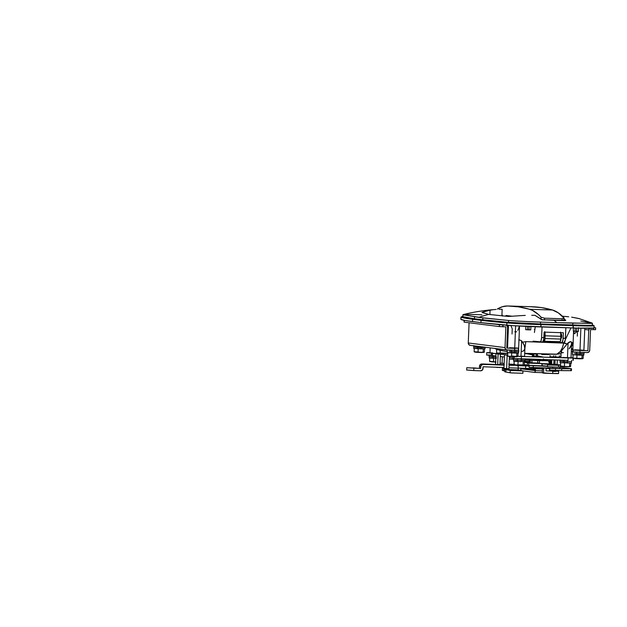 <?xml version="1.0" encoding="UTF-8"?>
<svg xmlns="http://www.w3.org/2000/svg" width="627" height="627" viewBox="0 0 627 627"><rect width="100%" height="100%" fill="white"/><g stroke="black" fill="none" stroke-linecap="round" stroke-linejoin="round"><path stroke-width="0.94" d="M499.507 353.103L496.529 353.173L496.678 349.404L496.529 353.173L500.111 353.189L497.814 352.985M522.463 351.347L524.07 350.43L524.893 348.291L524.572 356.426L522.267 356.222M518.756 339.677L521.609 340.782L524.415 345.634L524.846 348.784L524.086 344.779L521.609 340.782L520.982 356.41L524.572 356.426M570.398 347.092L569.097 348.871L571.338 344.897L571.628 343.204L571.126 341.739L569.496 341.903L568.054 342.938L567.459 357.876L571.04 357.892L568.744 357.688M544.824 354.506L541.846 354.576L541.877 353.887L541.846 354.576L545.435 354.592L543.131 354.388M560.914 333.846L561.11 333.846A2.304 0.682 -88.2 0 0 561.11 333.846L561.714 336.244L560.946 338.462A2.304 0.682 -88.2 0 0 560.961 338.462A2.304 0.682 -88.2 0 0 561.714 336.213A2.304 0.682 -88.2 0 0 561.134 333.854L560.993 333.877M577.295 336.127L577.483 331.424L577.295 336.127M575.602 349.842L579.983 350.281L580.876 328.195L579.983 350.281L583.902 350.305L581.135 350.07M519.054 326.941L518.553 328.705L519.054 326.941M517.816 330.358L518.553 328.705L517.816 330.358M516.632 331.691L515.762 331.973L516.632 331.691M514.822 331.754L515.762 331.973M512.032 334.026L512.243 328.744L510.84 325.531L512.243 328.744L512.032 334.026M510.339 347.75L514.72 348.189L515.621 325.828L514.72 348.189L518.639 348.212L515.872 347.969M507.078 340.618L507.846 340.688M561.667 352.789L561.126 351.888L561.659 350.626L567.059 343.964L563.728 343.118L525.826 341.637L524.846 348.784L525.826 341.637L522.722 342.177L525.826 341.637L563.885 342.789L567.059 343.964L570.531 341.59L571.479 342.162L571.479 344.333L573.227 343.361M565.288 339.834L570.938 327.913L565.288 339.834M534.416 332.506L535.286 326.753M525.277 315.405L522.04 315.569L525.277 315.405M531.72 315.279L534.933 315.318L531.72 315.279M573.587 331.244L574.45 333.682L577.067 331.417L574.45 333.682L573.587 331.189M573.25 342.773L571.322 342.428M540.106 342.028A4.616 1.356 91.8 0 1 540.066 342.021L541.077 340.79L541.603 337.585A4.616 1.356 91.8 0 1 540.106 342.028L542.402 342.099A4.616 1.356 -88.2 0 1 542.363 342.099L533.115 341.151L542.629 342.036L543.727 339.403L544.118 332.122L563.352 332.741L562.952 340.022L561.855 342.655L557.536 342.201L557.56 341.66L557.536 342.201L542.951 341.739L561.588 342.71A4.616 1.356 91.8 0 0 561.627 342.718L563.916 342.789A4.616 1.356 -88.2 0 0 565.421 338.345L565.844 327.749L565.248 340.1L563.885 342.789A4.616 1.356 -88.2 0 0 563.916 342.789M562.67 316.274L565.695 316.502L562.67 316.274M568.689 316.792L565.695 316.502L568.689 316.792M502.164 309.236L501.898 315.836L502.164 309.236L499.092 309.307L502.164 309.236M496.051 309.456L495.596 309.487C484.624 310.247 473.769 311.964 463.016 314.636A27.698 0.729 2.3 0 0 462.945 314.738L478.707 317.387A151.569 144.821 -82.8 0 1 488.715 314.409L508.513 316.455L522.04 315.569L508.513 316.455L488.715 314.409L482.006 312.371L486.411 310.843L493.034 309.707L490.055 310.13L489.875 314.574L490.055 310.13L482.006 312.371M565.742 320.256L564.112 318.994L565.742 320.256L565.131 320.616L554.088 320.326A369.272 108.542 91.8 0 1 556.713 322.607L590.352 323.414L592.358 323.179L591.261 322.803L580.79 321.055M592.343 323.171L572.835 323.124L572.757 325.037L572.835 323.124L540.584 322.09A27.698 0.729 -177.7 0 1 528.224 321.62L517.079 321.055A27.698 0.729 -177.7 0 1 508.732 320.491L478.707 317.387A151.569 144.821 -82.8 0 1 488.715 314.409L482.139 312.528M579.332 318.657L571.652 317.16L578.784 318.485M565.742 320.366L542.269 319.809L534.933 315.318L541.822 319.699L554.088 320.326A369.272 108.542 91.8 0 1 556.713 322.607L540.584 322.09A27.698 0.729 -177.7 0 1 528.224 321.62L517.079 321.055A27.698 0.729 -177.7 0 1 508.732 320.491L482.892 317.913L482.814 319.864L482.892 317.913L462.961 314.746A27.698 0.729 -177.7 0 1 462.906 314.699L462.789 317.466M564.026 316.431L562.262 316.11L564.026 316.431M481.904 314.77A27.698 0.729 2.3 0 0 471.731 314.519L464.936 314.503A27.698 0.729 2.3 0 0 463.008 314.636M462.875 316.854L462.945 314.738L462.875 316.854M464.952 314.503L471.731 314.519M474.435 318.814L474.514 316.862L474.435 318.814M508.505 322.403L508.583 320.483L508.505 322.403M540.505 324.002L540.584 322.09L540.505 324.002M592.256 325.201L592.335 323.266M591.261 322.803L591.7 322.936M555.498 354.294L524.697 353.322L556.823 354.177L560.326 351.473L562.341 347.758L563.728 343.118C561.941 350.517 559.198 354.247 555.498 354.294L551.556 354.177M547.567 354.059L531.241 353.534M507.321 351.473L502.878 350.72L507.321 351.473M556.016 354.302L561.047 353.644M571.479 344.333L570.695 346.551M563.195 352.672L562.333 352.829M571.518 346.057L572.725 343.957M573.078 343.635L571.589 344.317M499.899 350.368L494.617 348.4L497.391 349.662L502.878 350.72M524.666 349.466L523.427 350.948L522.103 351.426M501.921 315.263L502.313 315.271L501.921 315.263M502.525 315.906A2.767 0.815 91.8 0 0 501.968 314.95L502.564 316.071M501.913 315.475L502.423 315.538L501.913 315.475M542.402 342.099A4.616 1.356 -88.2 0 0 543.899 337.655L541.603 337.585L542.034 326.98L541.603 337.585L543.899 337.655L544.118 332.122L563.352 332.741L563.124 338.274L565.421 338.345L563.124 338.274A4.616 1.356 91.8 0 1 561.627 342.718M515.692 347.961L517.369 348.063M517.973 348.11L509.579 347.734M580.963 350.054L582.632 350.164M583.235 350.211L574.841 349.827M534.894 329.316L534.353 329.293L534.894 329.316M542.739 354.365L544.275 354.459M568.344 357.664L569.88 357.758M570.437 357.805L562.74 357.461M563.203 357.468L567.459 357.876L568.054 342.938L561.659 350.626L561.431 352.688L563.399 352.617M561.126 351.888L561.157 352.366M521.876 356.199L523.404 356.293M523.96 356.34L517.118 356.246M517.871 356.285L520.982 356.41L521.609 340.782L518.976 339.662M497.415 352.962L498.951 353.056M492.273 352.758L491.811 352.75M581.127 350.399L575.492 350.164L580.994 350.328M572.827 351.857L579.904 352.303L579.983 350.462L573.062 350.085L572.992 351.935L587.405 352.546L588.988 351.919L589.701 350.313L590.532 329.567L595.564 329.677L595.525 327.843L593.691 327.819M589.811 328.086L588.753 329.967L584.74 329.465L588.753 329.967L587.914 350.712L579.983 350.462L579.904 352.303L587.405 352.546A2.304 2.202 -82.8 0 0 589.701 350.313L590.532 329.567L595.579 329.669L595.65 327.827L594.075 327.615L595.532 327.843M571.307 351.222L572.764 351.41L571.307 351.222M571.416 348.643L572.874 348.824L571.416 348.643M589.513 328.313A2.304 2.202 -82.8 0 0 588.753 329.967L587.914 350.712L574.418 349.999M572.843 349.56L571.385 349.38L572.843 349.56M593.62 329.661L593.675 328.187L593.62 329.661M572.992 351.849L572.819 350.038L573.964 349.991M595.65 327.827L594.067 327.827M517.494 348.251L506.781 348.11L507.611 327.365L506.781 348.11L514.712 348.369L514.642 350.211L515.645 350.242L518.529 350.242L518.38 348.416M470.383 345.352L468.847 344.623L468.267 342.977L505.033 347.593L505.613 349.247L506.718 349.913L514.642 350.211L507.141 349.968A2.304 2.202 -82.8 0 1 505.033 347.593L505.864 326.847L502.776 326.745L503.144 324.911L495.064 324.167L499.398 324.715L499.319 326.557L464.184 322.145L464.254 320.342L464.184 322.145L499.319 326.557L505.864 326.847L505.033 347.593L468.267 342.977L469.082 322.756L468.267 342.977A2.304 2.202 97.2 0 0 470.383 345.352L506.757 349.921M464.058 322.113L464.137 320.272M506.804 347.374L507.58 347.468L506.804 347.374M517.11 348.22L514.712 348.369L514.642 350.211L518.31 350.179M510.229 348.071L516.092 348.283L510.229 348.071M506.334 325.186A2.304 2.202 -82.8 0 1 507.611 327.365L507.031 325.711L505.926 325.045M502.776 326.745L502.854 324.904L499.398 324.715L499.319 326.557L502.776 326.745M575.241 328.046L575.116 331.213L573.321 331.205L576.597 331.401L576.73 328.086L576.597 331.401L578.392 331.409L576.605 331.275M527.62 326.44L527.487 329.684L525.692 329.677L528.976 329.873L529.11 326.502L528.976 329.873L530.771 329.88L528.984 329.747M592.366 325.186A0.462 0.462 -66.3 0 1 592.93 325.084A28.364 0.745 -177.7 0 1 572.953 325.045L540.646 323.955L572.953 325.045A28.364 0.745 2.3 0 0 592.954 325.099L592.97 325.107M508.325 322.396A0.462 0.4 94.9 0 0 507.933 322.356A28.364 0.745 2.3 0 0 540.701 324.01L572.953 325.045L573.274 325.679A29.54 0.776 2.3 0 0 594.106 325.734A29.54 0.776 2.3 0 0 594.082 325.719A29.54 0.776 -177.7 0 1 594.145 325.774A29.54 0.776 -177.7 0 1 573.274 325.679L541.023 324.645L540.646 323.955L572.953 325.045L573.188 327.984A29.54 0.776 2.3 0 0 594.051 328.078A29.54 0.776 2.3 0 0 593.988 328.023L577.765 328.117L513.113 325.679L480.94 322.646L464.905 320.46L461.017 319.339M594.082 325.719L592.93 325.084A28.364 0.745 -177.7 0 1 592.954 325.099A0.462 0.462 113.7 0 0 592.891 325.068L592.335 324.857A277.62 7.265 -177.7 0 1 592.844 325.052M594.106 325.734L592.891 325.068A0.462 0.462 113.7 0 0 592.327 325.233M593.988 328.023L594.075 325.821M541.023 324.645L573.274 325.679L573.188 327.984L540.929 326.949L540.701 324.01A28.364 0.745 -177.7 0 1 507.933 322.356L506.89 322.921A29.54 0.776 2.3 0 0 541.023 324.645A29.54 0.776 -177.7 0 1 506.89 322.921L506.796 325.225A29.54 0.776 2.3 0 0 540.929 326.949L541.023 324.645M482.429 319.746A0.462 0.439 97.2 0 0 482.179 319.786A277.62 7.265 2.3 0 0 507.933 322.356A0.462 0.4 -85.1 0 1 508.144 322.317L540.639 323.955L592.311 325.523M507.933 322.356A277.62 7.265 -177.7 0 1 482.179 319.786L481.027 320.334A278.803 7.297 2.3 0 0 506.89 322.921L507.933 322.356M506.89 322.921A278.803 7.297 -177.7 0 1 481.027 320.334L480.94 322.646A278.803 7.297 2.3 0 0 506.796 325.225L506.89 322.921M474.263 318.79A0.462 0.439 97.2 0 0 473.8 318.735L482.179 319.786A0.462 0.439 -82.8 0 1 482.414 319.746L508.136 322.317M462.828 316.839A0.462 0.462 113.7 0 0 462.224 316.611A277.62 7.265 2.3 0 0 473.8 318.735L482.179 319.786L481.027 320.334L472.648 319.284L473.8 318.735A0.462 0.439 -82.8 0 1 474.051 318.696L482.414 319.746M472.648 319.284L481.027 320.334L480.94 322.646L472.554 321.588L472.648 319.284L473.8 318.735A277.62 7.265 -177.7 0 1 462.224 316.611L461.025 317.16A278.803 7.297 2.3 0 0 472.648 319.284A278.803 7.297 -177.7 0 1 461.025 317.16L460.931 319.464A278.803 7.297 2.3 0 0 472.554 321.588L472.648 319.284M461.394 316.988A29.54 0.776 2.3 0 0 461.002 317.066A29.54 0.776 2.3 0 0 461.025 317.16L462.224 316.611A0.462 0.462 -66.3 0 1 462.601 316.611L474.036 318.696M462.224 316.611A28.364 0.745 -177.7 0 1 462.201 316.525A28.364 0.745 -177.7 0 1 462.836 316.431M461.025 317.16A29.54 0.776 -177.7 0 1 460.955 317.105L460.869 319.409A29.54 0.776 2.3 0 0 460.931 319.464L461.025 317.16M530.466 329.833L526.617 329.661M527.033 329.669L527.487 329.684M529.423 329.763L530.191 329.81M530.755 329.873L530.92 326.189M578.094 331.362L574.246 331.189M574.653 331.197L575.116 331.213M577.044 331.291L577.812 331.346M491.419 355.047L486.638 355.047L492.383 355.509L492.477 353.111L492.383 355.509L495.871 355.94L491.403 355.438L491.497 353.04L507.698 355.023L504.469 354.827L507.69 355.188L507.172 355.172L506.632 368.629L508.928 368.707L509.422 356.481L508.928 368.707L506.632 368.629L507.172 355.172L504.469 354.827L503.936 368.292L506.632 368.629L503.936 368.292L504.469 354.827L507.698 355.023L486.952 352.711L490.369 352.617M500.417 354.106L498.12 354.036L497.697 364.553L498.12 354.036L495.957 353.761L495.526 364.475L495.957 353.761L500.417 354.106L499.993 364.64L500.417 354.106L495.957 353.761L500.417 354.106M497.587 367.297L499.876 367.571L497.587 367.297M495.416 367.21L497.579 367.493L495.416 367.21M550.247 363.488A1.387 0.408 91.8 0 1 549.903 362.069A1.387 0.408 91.8 0 1 550.349 360.721A1.387 0.408 91.8 0 1 550.365 360.721L550.71 362.155L550.247 363.488L549.903 362.053L550.365 360.721A1.387 0.408 91.8 0 1 550.71 362.14A1.387 0.408 91.8 0 1 550.263 363.488L550.271 363.488A1.387 0.408 91.8 0 1 550.247 363.488M486.638 355.047L486.74 352.648L491.497 353.04L491.403 355.438L486.842 355.007M487.21 354.992L490.267 355.015M573.039 358.033L568.133 357.962L568.031 360.36L514.14 358.511L521.288 358.856L521.39 356.457L517.424 356.301M512.957 358.088L509.375 357.641L512.957 358.088M504.382 357.014L500.315 356.504L504.382 357.014M533.06 353.981L528.765 353.84L533.06 353.981M572.929 357.907L571.048 357.664L572.929 357.907M560.938 356.395L559.315 356.191L560.938 356.395M507.455 353.307L505.691 353.252L507.455 353.307M500.127 352.923L505.691 353.252L500.127 352.923M524.681 353.644L528.765 353.84L524.681 353.644M572.921 358.025L573.736 358.283L572.921 358.025L573.054 354.796L572.921 358.025L521.39 356.457L568.133 357.962L568.031 360.36L521.288 358.856L521.39 356.457L517.839 356.316M532.362 355.987L535.881 356.222L532.245 356.003M501.263 353.338L507.76 353.518L501.263 353.338M486.74 352.648L489.969 352.609M572.929 360.313L573.015 358.135M514.242 356.708L514.179 358.315M551.211 359.82L551.047 363.989L551.211 359.82M549.589 359.765L549.432 363.55L549.589 359.765M504.124 363.417L502.086 363.362L502.352 356.755L502.086 363.362L500.048 363.182L504.124 363.417M509.312 359.075L513.599 359.342L509.312 359.075M540.2 360.4L529.572 360.321L529.619 359.122L529.572 360.321L525.112 360.047L543.037 360.744L540.2 360.4L540.231 359.467M537.543 363.315L532.08 363.088M530.724 362.719L537.692 363.151L537.794 360.682L537.692 363.151L542.151 363.511L529.549 363.143L524.376 362.241L530.928 363.229L541.736 363.558L537.7 362.962M530.199 361.998L520.943 361.403M530.285 361.991L524.681 361.771M537.464 363.299L532.002 363.088M528.796 363.088L528.71 365.259L527.299 365.314L534.666 365.807L542.057 365.909L541.822 363.558M527.307 365.016L524.282 364.64L527.307 365.016M527.809 365.267L541.728 365.839M582.765 358.699L579.379 358.715A2.1 0.619 91.8 0 1 579.207 358.801A2.1 0.619 91.8 0 1 579.191 358.793L580.806 358.675M581.448 352.358L579.975 352.311L579.912 353.793L583.988 353.808L579.928 353.503M583.298 353.706L579.873 353.785L579.818 355.164L583.792 355.188L579.826 354.882M576.519 354.757L572.545 354.733L579.818 355.164L579.912 353.785L576.566 353.652L576.519 354.757L575.5 354.725M580.931 353.55L582.671 353.659M576.566 353.652L574.551 353.315M575.492 353.338L579.912 353.793L579.975 352.311L572.545 351.857L581.95 352.366M576.581 352.178L576.534 353.362M580.806 354.937L582.507 355.039M583.126 355.086L574.583 354.702M583.157 358.354L583.282 355.227L583.157 358.354M579.912 358.816L579.191 358.793A2.1 0.619 -88.2 0 0 579.379 358.715L573.07 358.189L576.84 358.276L576.965 355.047L576.84 358.276L581.958 358.44L582.083 355.211L581.958 358.44L582.538 358.754M581.535 358.738L580.563 358.832M576.769 358.503L579.191 358.793A2.1 0.619 -88.2 0 0 579.207 358.801L578.423 358.769M577.639 358.738L574.943 358.589M581.958 358.44L581.284 358.597L581.958 358.44M582.695 358.722L573.29 358.315M545.851 354.521A2.1 0.619 -88.2 0 0 545.866 354.506L549.636 354.13L545.866 354.506A2.1 0.619 91.8 0 1 545.851 354.521M548.014 354.529L548.468 354.584M548.476 354.608L547.042 354.616M549.181 354.514L547.285 354.474M517.502 356.606L514.116 356.622A2.1 0.619 91.8 0 1 513.944 356.7A2.1 0.619 91.8 0 1 513.928 356.7L515.543 356.591M518.725 351.716L518.788 350.234L514.712 350.219L514.649 351.692L518.725 351.716L514.657 351.402M518.035 351.614L514.61 351.692L514.555 353.072L518.529 353.087L514.563 352.789M511.256 352.656L507.274 352.64L514.555 353.072L514.649 351.692L511.303 351.559L511.256 352.656L510.237 352.625M515.66 351.457L517.408 351.567M511.303 351.559L509.289 351.222M510.229 351.238L514.649 351.692L514.712 350.219L513.098 350.164M511.318 350.101L511.271 351.269M512.471 350.132L518.529 350.187M515.543 352.844L517.244 352.946M517.863 352.993L509.32 352.609M517.886 356.254L518.02 353.134L517.886 356.254M514.649 356.724L513.928 356.7A2.1 0.619 -88.2 0 0 514.116 356.622L507.917 356.175L508.466 356.191L507.658 355.932L507.792 352.703L507.658 355.932L509.602 356.418L511.577 356.183L511.703 352.954L511.577 356.183L516.687 356.348L516.82 353.119L516.687 356.348L517.275 356.661M516.272 356.645L516.726 356.7M516.726 356.724L515.292 356.739M511.507 356.402L513.928 356.7A2.1 0.619 -88.2 0 0 513.944 356.7L513.16 356.677M512.377 356.645L509.68 356.497M509.242 356.465L508.787 356.402M516.687 356.348L516.021 356.504L516.687 356.348M483.981 352.398L480.603 352.413A2.1 0.619 91.8 0 1 480.423 352.492A2.1 0.619 91.8 0 1 480.407 352.492L482.022 352.366M484.522 347.405L481.128 347.483L481.16 346.715L481.128 347.483L485.204 347.499L481.144 347.193M476.708 347.029L481.128 347.483L477.782 347.35L477.735 348.447L473.761 348.424L481.034 348.863L481.128 347.476L481.034 348.863L485.016 348.878L481.05 348.581M482.147 347.24L483.887 347.35M477.782 347.35L473.926 347.092L475.775 347.005M477.782 346.292L477.75 347.06M482.022 348.628L483.723 348.73M484.342 348.784L475.807 348.393M476.716 348.416L477.735 348.447M484.373 352.045L484.499 348.918L484.373 352.045M481.128 352.507L480.407 352.492A2.1 0.619 -88.2 0 0 480.423 352.492A2.1 0.619 -88.2 0 0 480.603 352.413L474.396 351.966L474.952 351.974L474.145 351.716L474.271 348.487L474.145 351.716L478.056 351.966L478.189 348.737L478.056 351.966L480.603 352.413L483.174 352.131L483.299 348.902L483.174 352.131L483.762 352.445M482.751 352.429L481.779 352.523M477.986 352.194L475.438 352.217L479.639 352.46M478.856 352.429L476.159 352.288M483.174 352.131L482.5 352.288L483.174 352.131M523.882 365.22L520.496 365.235A2.1 0.619 91.8 0 1 520.324 365.314A2.1 0.619 91.8 0 1 520.308 365.314L521.923 365.188M524.415 360.227L521.029 360.306L521.296 358.84L521.029 360.306L525.105 360.329L521.037 360.023M520.99 360.306L520.935 361.685L520.99 360.306M517.683 360.172L513.599 359.851L521.029 360.306L517.683 360.172L517.636 361.27L513.654 361.254L520.935 361.685L515.7 361.223M522.04 360.07L523.788 360.18M516.609 359.851L515.668 359.835M517.698 358.715L517.651 359.882M521.923 361.458L523.623 361.56M524.243 361.607L524.674 361.74M516.617 361.246L517.636 361.27M524.266 364.867L524.391 361.748L524.266 364.867M521.029 365.337L520.308 365.314A2.1 0.619 -88.2 0 0 520.324 365.314A2.1 0.619 -88.2 0 0 520.496 365.235L514.297 364.789L514.845 364.804L514.038 364.546L514.171 361.317L514.038 364.546L515.982 365.032L517.957 364.796L518.082 361.567L517.957 364.796L523.067 364.961L523.2 361.732L523.067 364.961L523.655 365.275M522.652 365.259L523.106 365.314M523.106 365.337L521.672 365.353M517.886 365.016L515.339 365.047L519.54 365.29M518.756 365.259L516.06 365.11M515.621 365.079L515.167 365.016M523.067 364.961L522.401 365.118L523.067 364.961M491.905 361.74L494.813 362.038M496.043 361.998L489.836 361.552L490.392 361.567L489.585 361.301L489.711 358.08L489.585 361.301L496.043 361.998M493.237 355.611L493.19 356.645L489.115 356.622L495.824 357.045M496.576 357.069L493.23 356.935L493.183 358.033L489.201 358.017L495.769 358.425M493.23 356.935L489.146 356.645L491.215 356.591M492.148 356.614L493.19 356.645M496.474 358.448L491.247 357.986M492.164 358.001L493.183 358.033M493.629 358.33L493.496 361.56L493.629 358.33M495.847 362.077L495.079 362.045M494.303 362.014L491.607 361.873M493.496 361.56L494.154 361.755L493.496 361.56M543.405 359.898L545.772 359.867L543.413 359.655M542.786 359.624L544.487 359.726M545.106 359.773L542.817 359.882M545.263 359.914L545.239 360.439L545.263 359.914M544.064 359.898L544.048 360.321L544.064 359.898M564.355 366.481L566.777 366.779A2.1 0.619 -88.2 0 0 566.792 366.779A2.1 0.619 -88.2 0 0 566.973 366.701L560.765 366.254L561.322 366.27L560.514 366.011L560.64 362.782L560.514 366.011L566.973 366.701L570.578 366.529L570.868 363.213L570.578 366.529L569.543 366.427L569.669 363.198L569.543 366.427L568.869 366.583L569.692 366.591L566.973 366.701A2.1 0.619 91.8 0 1 566.792 366.779A2.1 0.619 91.8 0 1 566.777 366.779L566.009 366.756M564.167 360.235L564.12 361.348L560.044 361.332L567.506 361.771L567.56 360.345L567.404 363.151L567.506 361.771L564.151 361.638L564.112 362.735L560.13 362.719L567.419 362.868M564.151 361.638L562.145 361.301M563.077 361.317L564.12 361.348M568.517 361.536L570.256 361.646M570.891 361.693L567.513 361.489M570.711 363.072L562.176 362.688M563.093 362.712L564.112 362.735M568.399 362.923L570.1 363.025M564.559 363.033L564.425 366.262L564.559 363.033M565.233 366.724L562.537 366.576M569.12 366.724L568.148 366.819M567.498 366.803L568.391 366.662M564.425 366.262L565.084 366.466L564.425 366.262M530.364 306.713L541.446 307.591L552.465 310.012L558.343 312.873L564.128 318.281L562.16 318.759L544.526 318.195L544.448 320.052L544.526 318.195L541.101 317.223L541.015 319.394L541.101 317.223L538.287 314.401L532.495 310.428L529.533 309.276A184.636 54.275 91.8 0 1 541.101 317.223L544.526 318.195L562.67 318.759L563.822 318.555L564.034 317.96A184.636 54.275 -88.2 0 0 552.465 310.012L529.533 309.276L518.513 306.854L507.431 305.976L502.36 306.736L497.282 309.08A184.636 54.275 91.8 0 1 507.431 305.976A923.187 271.358 91.8 0 1 509.249 306.015A923.187 271.358 91.8 0 1 529.533 309.276L552.465 310.012A923.187 271.358 -88.2 0 0 532.182 306.752A923.187 271.358 -88.2 0 0 530.364 306.713L511.068 306.094M562.16 318.759L562.09 320.609L562.16 318.759M506.53 315.522L512.384 316.259L506.53 315.522L505.386 316.196A9.233 2.712 91.8 0 1 506.451 315.514A9.233 2.712 91.8 0 1 506.53 315.522M544.071 341.229L559.95 341.739A2.767 0.815 -88.2 0 0 559.974 341.739L544.095 341.229A2.767 0.815 91.8 0 1 544.071 341.229L544.996 338.564A2.767 0.815 91.8 0 1 544.095 341.229L560.107 341.707L560.875 339.074L560.616 332.145M544.863 332.145A5.541 1.63 91.8 0 1 545.106 335.798L560.985 336.307L560.875 339.074L544.996 338.564L544.745 331.636M543.915 337.295A2.351 0.69 91.8 0 0 544.048 334.011L543.907 337.318M559.974 341.739A2.767 0.815 -88.2 0 0 560.875 339.074L544.996 338.564L545.106 335.798L560.985 336.307A5.541 1.63 -88.2 0 0 560.734 332.655M563.924 320.679L564.01 318.438M518.161 368.245L518.184 369.366M514.046 364.428L509.108 364.201M509.061 365.322L519.611 365.29M509.116 364.107L514.046 364.35M519.603 365.486L520.073 365.541M520.277 365.314L508.991 365.306M514.602 364.444L509.03 364.201M508.724 364.075L514.83 364.373M516.758 370.126L518.074 370.212L516.758 370.126M513.96 369.836L515.527 369.93L513.96 369.836M552.716 371.027L549.197 370.808L552.724 370.878M516.256 370.549L519.54 370.753L516.256 370.549M472.946 367.869L476.238 368.08L472.946 367.869M523.004 370.894L510.237 370.416L510.135 372.814L504.751 371.78L511.13 372.916L522.91 373.292L522.887 370.855L518.161 369.883L522.879 370.925L511.224 370.518L504.853 369.381L518.161 369.883L518.176 365.87L517.063 365.627L525.685 365.949L525.591 368.347L543.711 369.029L543.538 373.175L552.724 373.52L542.292 372.791L542.449 368.982L542.292 372.791L543.538 373.175L543.711 369.029L541.626 368.95L541.665 367.939L541.626 368.95A15.236 0.4 2.3 0 0 533.389 368.582L533.428 367.555L533.389 368.582A15.236 0.4 2.3 0 0 525.591 368.347L525.685 365.949A15.236 0.4 -177.7 0 1 529.117 366.035M529.368 366.043L518.098 365.666L518.231 368.135L508.967 367.783L518.231 368.135L518.161 369.883L504.853 369.381L504.892 368.41L504.853 369.381L505.95 369.726L505.856 372.125L505.95 369.726L510.237 370.416L510.135 372.814L522.91 373.292L522.879 370.925M502.368 370.377L504.61 370.8L502.368 370.416L502.462 368.018L503.567 368.362L503.599 367.516L503.567 368.362L502.431 368.002L503.583 367.947M467.452 370.055L473.761 370.557L468.157 370.055M473.761 370.557L480.556 370.808L473.761 370.557L473.863 368.159L466.778 367.704L480.658 368.41L480.94 365.745L482.743 364.381L504.061 365.133L483.205 364.35A2.398 2.39 -72.8 0 0 480.729 366.662L480.658 368.41L479.404 368.025L479.475 366.27L479.404 368.025L480.658 368.41L473.863 368.159L473.761 370.557M504.077 364.718L481.497 363.989L480.243 364.6L479.545 365.807L479.475 366.27L480.729 366.662L479.475 366.27A2.398 2.39 107.2 0 1 481.959 363.966L504.28 364.718M525.591 368.347L518.239 368.073L525.591 368.347M553.304 371.364L552.724 371.364L552.724 373.52L557.097 373.426M556.204 373.363L558.555 373.59L558.657 371.192L555.483 371.208M503.473 370.761L503.794 368.433L504.649 368.464L503.794 368.433L503.834 367.532L503.465 370.753L504.61 370.8M502.368 370.385L502.462 367.986L503.904 367.947M553.845 370.338L553.806 371.38L552.701 371.372L554.362 371.474L552.81 371.388L552.724 373.52L558.555 373.59M555.491 370.918L558.657 371.192M546.133 368.151L546.023 370.87L552.708 371.121L546.023 370.87L546.133 368.151M504.751 371.78L504.657 368.386L504.751 371.78M503.959 367.532L483.111 366.748L482.586 369.82L480.556 370.808A2.398 2.39 -72.8 0 0 483.041 368.504L483.111 366.748L503.959 367.532M555.248 370.902L558.626 371.176L555.232 371.2M553.069 370.894L549.213 370.8L553.061 371.043M555.514 370.4L555.467 371.482L554.362 371.474L554.409 370.361L554.362 371.474L555.467 371.482L554.37 371.403M553.994 364.381L553.978 364.773M554.73 364.812L554.746 364.412L554.73 364.812M553.986 359.906L553.806 364.232L551.603 364.216L554.934 364.42L555.107 359.945L554.934 364.42L557.137 364.436L554.934 364.279M553.774 355.736L553.727 356.881L550.051 356.857L555.6 357.194L555.655 355.815L555.6 357.194L559.276 357.225L555.608 356.959M552.073 356.834L558.908 357.163M558.477 357.124L556.392 356.998M553.727 356.881L552.865 356.857M552.818 364.201L556.917 364.397M556.658 364.373L555.412 364.303M553.806 364.232L553.288 364.216M555.232 371.45L554.605 371.411M550.365 365L556.118 365.196L550.365 365M543.39 360.251L548.484 360.768L543.374 360.619L548.484 360.768L549.526 363.84L542.143 363.621L551.611 364.044L549.526 363.84L548.484 360.768L543.39 360.251M556.212 364.514L560.554 364.953L556.212 364.514M560.554 365.055L549.393 365.039L547.59 364.867L549.573 364.577L542.136 363.825L549.573 364.577L547.583 364.859L549.056 365.016L558.594 365.322L558.516 367.163L560.914 366.842L560.938 366.333L560.914 366.842L558.516 367.163L558.594 365.322L560.554 365.055M547.645 364.883L547.512 366.709L558.516 367.163L547.512 366.701L547.583 364.859M542.065 365.666L547.528 366.223L542.065 365.666M524.227 361.301L530.285 361.56M525.301 361.097L524.376 361.074M530.215 361.56L529.266 361.52L529.321 360.306L529.266 361.52L524.924 361.34M571.51 368.794L558.485 368.645L561.729 368.747L561.659 370.596L571.44 370.643L571.51 368.794L559.793 367.265L571.244 368.715L561.729 368.747L561.659 370.596L549.542 370.055L549.793 368.323L549.722 370.087L555.483 370.392L555.561 368.574L555.483 370.392L562.936 370.635L571.377 370.675L570.829 370.51L570.899 368.88M530.097 369.146L521.28 368.864L521.311 368.182L521.28 368.864L534.831 369.742L530.097 369.146M520.998 370.526A1.85 0.541 91.8 0 1 520.739 368.801L521.006 370.541M534.8 370.565L521.28 368.864L534.8 370.565L534.878 368.637L534.8 370.565M559.025 368.41L559.746 368.433M546.125 368.355L549.573 368.66L546.125 368.355M542.371 370.863L535.34 370.635L535.419 368.66L535.34 370.635A1.85 0.541 91.8 0 1 534.737 372.414A1.85 0.541 91.8 0 1 534.721 372.407L542.3 372.65L534.721 372.407L535.34 370.635L542.371 370.863M523.004 370.933L534.721 372.407L523.004 370.933M571.44 370.643L570.829 370.51M529.188 365.525L529.07 367.242L529.509 367.312L555.632 368.3M537.958 365.917L547.52 366.372L537.958 365.917M556.149 368.323L559.739 368.605L552.779 368.464L552.834 367.061L552.779 368.464L533.169 367.54L533.248 365.745L533.169 367.54L530.207 367.367L529.063 367.234L529.141 365.392M533.679 354.075L533.608 355.822L532.77 355.846L536.524 356.034L536.594 354.192L532.832 353.996L536.132 354.075L537.441 354.177L536.594 354.192L536.524 356.034L537.37 356.026L532.762 355.799M537.37 355.987L533.303 356.105M531.962 360.447L531.868 362.727L530.168 362.751L539.204 363.08M531.868 362.727L531.226 362.719M538.859 363.049L537.723 362.962M537.206 355.971L532.754 355.838L532.832 353.996L537.433 354.177L532.84 353.989M533.608 355.822L532.754 355.838M526.907 368.77L523.49 368.731L526.899 368.958L526.923 368.378L526.899 368.958L530.842 369.013M527.033 365.627L527.048 365.235L527.033 365.627M526.641 365.22L524.07 365.102L526.641 365.22M527.252 361.936L527.276 361.45L527.252 361.936M527.668 361.951L527.691 361.465M530.685 368.989L528.851 368.856M528.177 368.825L527.479 368.386M526.037 368.739L523.89 368.7M523.631 368.707L527.464 368.794M500.221 350.43L500.111 353.189M571.04 357.892L571.628 343.204M545.435 354.592L545.459 353.996M583.902 350.305L584.787 328.274M518.639 348.212L519.524 326.048M592.139 323.085L578.839 318.5M592.288 325.985L592.397 323.218M524.846 353.322L532.793 354.937L524.846 353.322M537.378 355.862L543.899 357.186L537.378 355.862M555.734 354.302L561.047 353.699M573.078 343.698L571.503 346.41M507.321 351.567L500.558 350.485M499.993 350.383L494.546 348.393M507.564 347.766L508.466 325.358M572.827 349.858L573.603 330.633M560.899 357.484L561.11 352.045M489.969 352.782L490.165 347.844M572.749 351.88L572.819 350.038M506.953 349.952L470.187 345.336M518.553 350.227L518.631 348.385M578.541 327.717L578.392 331.409M594.145 325.774L594.051 328.078M462.836 316.4L461.002 317.066M462.593 316.611L462.812 317.003M525.841 325.985L525.692 329.677M573.47 327.513L573.321 331.205M573.25 360.384L573.344 357.986M512.941 358.362L513.035 355.964M543.374 360.697L543.444 358.856M542.151 363.511L542.057 365.909M527.393 362.923L527.299 365.314M583.988 353.808L584.05 352.335M583.792 355.188L583.855 353.8M572.545 354.733L572.6 353.354M572.459 353.346L572.522 351.872M507.941 356.191L517.432 356.63M518.529 353.087L518.584 351.708M507.274 352.64L507.337 351.253M507.196 351.253L507.251 349.772M474.427 351.982L483.919 352.421M485.016 348.878L485.071 347.499M473.761 348.424L473.816 347.044M473.675 347.037L473.738 345.563M514.32 364.804L523.811 365.243M525.105 360.329L525.167 358.856M524.909 361.708L524.964 360.321M513.654 361.254L513.709 359.867M513.576 359.867L513.631 358.385M495.863 362.077L489.867 361.567M489.115 356.622L489.178 355.148M489.201 358.017L489.256 356.63M570.288 366.709L560.797 366.27M560.044 361.332L560.107 359.859M560.13 362.719L560.185 361.34M571.385 363.174L571.44 361.787M571.581 361.795L571.636 360.321M532.182 306.752L509.249 306.015M564.041 320.679L564.143 318.21M466.684 370.102L466.778 367.704M502.431 368.002L502.337 370.392M552.748 370.283L552.701 371.372M551.776 359.835L551.603 364.216M550.106 355.47L550.051 356.857M559.331 355.838L559.276 357.225M557.317 360.016L557.137 364.436M556.212 364.452L556.196 364.867M534.737 372.414L542.3 372.657M549.518 370.04L549.597 368.198M559.739 368.605L559.817 366.764M537.37 356.026L537.441 354.177M539.392 363.127L539.502 360.541M530.168 362.751L530.277 360.172M523.49 368.731L523.514 368.268M530.873 369.021L530.897 368.488"/></g></svg>
